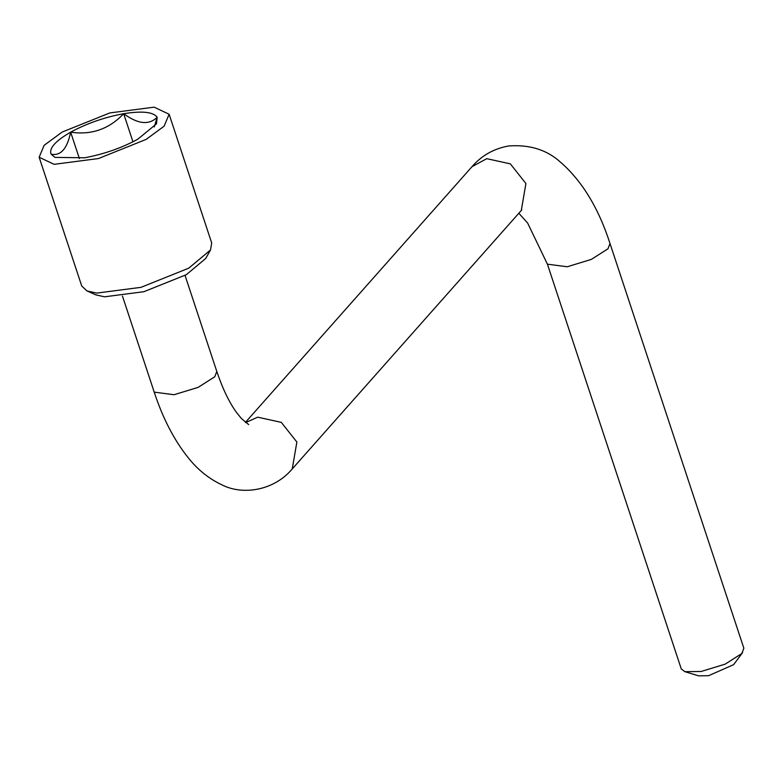 <?xml version="1.0" encoding="UTF-8"?>
<svg xmlns="http://www.w3.org/2000/svg" width="783" height="783" viewBox="0 0 783 783"><rect width="100%" height="100%" fill="white"/><g stroke="black" fill="none" stroke-linecap="round" stroke-linejoin="round"><path stroke-width="1.17" d="M154.29 126.895L157.148 117.284M123.665 113.701C109.062 129.107 91.396 135.263 70.666 132.161C86.903 123.391 104.579 117.235 123.665 113.701C142.232 110.755 153.39 111.949 157.148 117.274C149.044 125.339 137.886 124.145 123.665 113.701L132.963 141.792M70.656 132.161C67.211 148.77 60.702 156.111 51.13 154.202C48.81 148.379 55.319 141.028 70.656 132.161L79.396 158.577M169.128 114.249L211.713 243.024L210.49 250.012L205.684 258.517L186.305 274.696L143.935 291.697L104.54 296.816L95.81 294.858L86.884 290.894L81.735 286.01L39.15 157.236L44.151 145.305L62.17 132.053L109.845 112.928L154.163 107.163L169.128 114.249L164.117 126.18L146.098 139.423L98.433 158.558L54.105 164.322L39.15 157.236M210.49 250.012L188.683 268.207L141.018 287.332L96.7 293.096L86.884 290.894M547.415 264.184L681.269 668.917L684.88 671.677L701.108 671.491L725.166 664.141L741.844 653.521L743.85 648.216L609.996 243.484L607.99 248.798L591.312 259.408L567.254 266.758L547.415 264.184L527.654 223.086L518.816 213.221M684.88 671.677L698.563 675.837L708.556 675.719L733.622 664.659L742.597 652.591M157.148 117.274L156.492 123.831L137.612 139.325C121.365 148.095 103.699 154.241 84.603 157.784L54.996 157.393L51.13 154.202M521.772 209.942L292.255 468.919C273.864 490.863 242.476 495.492 221.853 484.814C208.924 478.756 197.698 469.712 188.155 457.683C174.11 440.105 162.805 418.259 154.222 392.146L174.061 394.72L198.119 387.379L214.787 376.76L216.803 371.455L185.042 275.41M292.255 468.919L296.865 442.033L281.303 422.37L257.695 417.173L245.627 422.595M521.302 210.421L525.912 183.525L510.35 163.862L486.752 158.675L471.973 166.71L245.402 422.409M154.222 392.146L122.461 296.101M248.71 424.611L241.35 418.484L236.397 412.308C229.194 402.345 222.656 388.72 216.803 371.455M609.996 243.484C598.496 207.906 581.926 180.746 560.305 162.003C546.818 149.807 529.631 144.463 508.744 145.961C493.907 148.604 481.653 155.514 471.973 166.71"/></g></svg>
